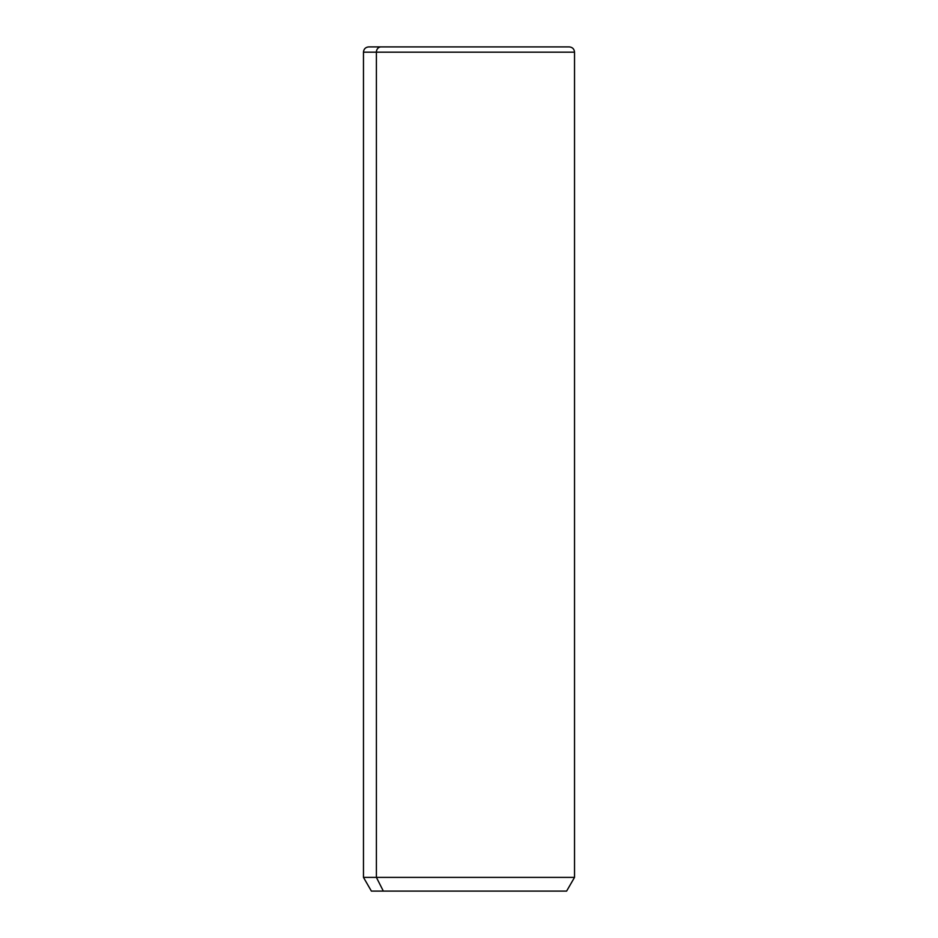 <?xml version="1.0" encoding="UTF-8"?>
<svg xmlns="http://www.w3.org/2000/svg" width="938" height="938" viewBox="0 0 938 938"><rect width="100%" height="100%" fill="white"/><g stroke="black" fill="none" stroke-linecap="round" stroke-linejoin="round"><path stroke-width="1.41" d="M566.611 891.1L383.337 891.1L376.396 877.393L574.525 877.393L376.396 877.393L383.337 891.1L371.389 891.1L363.475 877.393L376.396 877.393L376.396 52.176L574.525 52.176L376.396 52.176L376.396 877.393L363.475 877.393L363.475 52.176L376.396 52.176L363.475 52.176C363.792 48.975 365.55 47.217 368.751 46.9L381.027 46.9A5.276 4.631 90 0 0 376.396 52.176A5.276 4.631 -90 0 1 381.027 46.9L569.249 46.9C572.45 47.217 574.208 48.975 574.525 52.176L574.525 877.393L566.611 891.1M383.337 891.1L554.663 891.1M556.973 46.9L368.751 46.9"/></g></svg>
